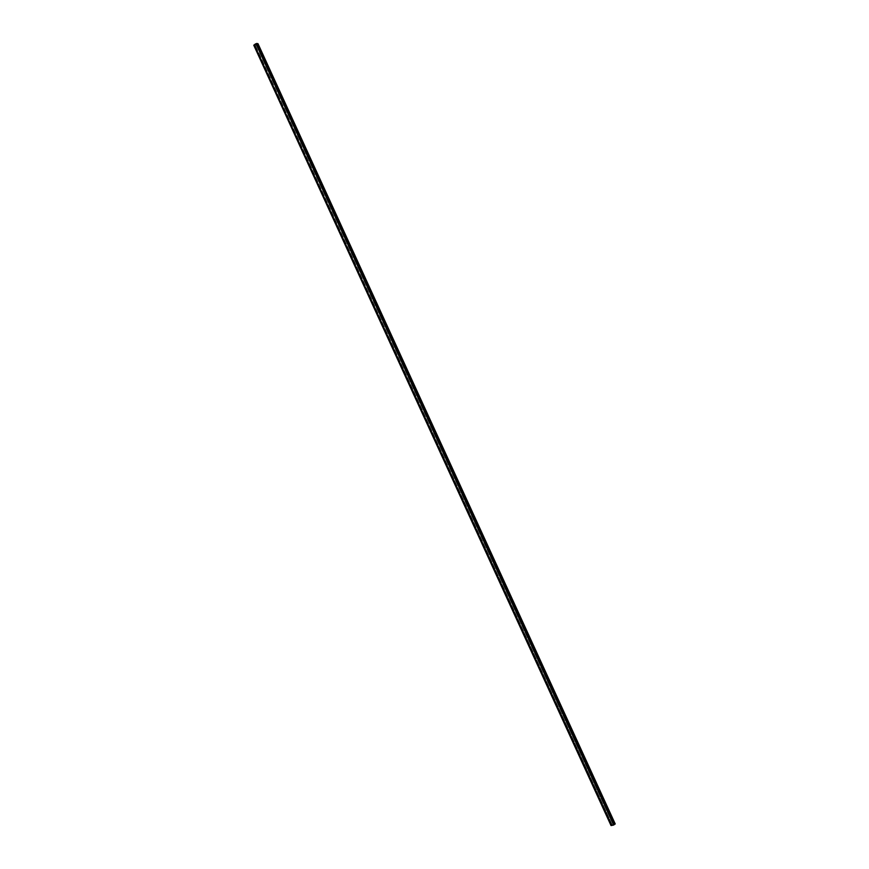 <?xml version="1.0" encoding="UTF-8"?>
<svg xmlns="http://www.w3.org/2000/svg" width="869" height="869" viewBox="0 0 869 869"><rect width="100%" height="100%" fill="white"/><g stroke="black" fill="none" stroke-linecap="round" stroke-linejoin="round"><path stroke-width="0.65" stroke-dasharray="4.34 3.26" d="M611.113 825.311L253.976 44.971L611.211 825.235L613.329 823.834L615.209 823.975L613.872 823.725L256.637 43.45L613.775 823.714L256.54 43.45L613.775 823.714L612.862 824.084L255.627 43.819L612.862 824.084L611.168 825.278M613.416 824.073L256.181 43.808L613.438 824.073L611.787 825.159L613.981 824.79L256.746 44.525L613.981 824.79L611.885 825.17L254.65 44.895L611.787 825.148L254.639 44.786L611.874 825.05L613.069 824.214L255.834 43.95L613.416 824.073M256.822 44.591L614.025 824.79M257.995 43.754L615.209 823.975M254.639 44.786L612.308 825.083L255.084 44.819L612.308 825.083L613.71 824.116L611.874 825.05L254.639 44.786M254.65 44.895L611.885 825.159L254.65 44.895M255.844 43.95L613.079 824.214L255.844 43.95M256.203 43.808L613.438 824.084L256.203 43.808M256.779 44.515L613.71 824.116L256.779 44.515M612.308 825.083L613.71 824.116L612.308 825.083M611.787 825.159L254.552 44.884L611.798 825.148"/><path stroke-width="1.3" d="M255.627 43.819L253.759 45.231L255.627 43.819M257.995 43.754L254.552 44.884L256.105 43.819L254.65 44.895L256.789 44.515L254.552 44.884L256.181 43.808L257.55 43.961L614.785 824.236L613.764 824.116L615.241 823.997L258.006 43.722L615.209 823.975M611.168 825.278L253.77 45.242L256.464 44.764L613.699 825.029L611.276 825.528L254.041 45.264L256.464 44.764L613.699 825.029L256.833 44.569M257.974 43.711L256.637 43.45L257.974 43.711L615.241 823.997M256.844 44.536L614.025 824.79M611.113 825.311L614.079 824.811M253.77 45.242L611.005 825.507"/></g></svg>

